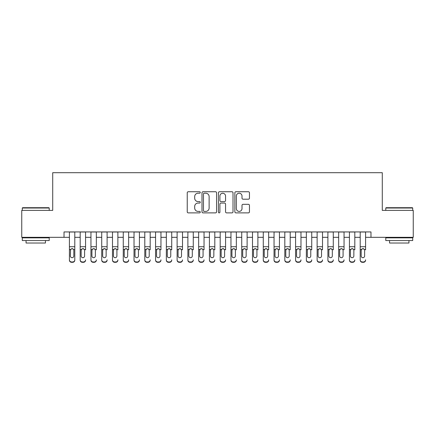 <?xml version="1.0" encoding="UTF-8"?>
<svg xmlns="http://www.w3.org/2000/svg" width="435" height="435" viewBox="0 0 435 435"><rect width="100%" height="100%" fill="white"/><g stroke="black" fill="none" stroke-linecap="round" stroke-linejoin="round"><path stroke-width="0.65" d="M200.269 192.482A0.74 0.74 0 0 0 199.529 191.743L188.295 191.743A1.055 1.055 0 0 0 187.24 192.797L187.24 211.829A1.055 1.055 0 0 0 188.295 212.884L199.529 212.884A0.74 0.74 0 0 0 200.269 212.144A0.74 0.74 0 0 0 199.529 211.405L198.072 211.405A3.382 3.382 0 0 1 194.69 208.022L194.69 206.435A3.382 3.382 0 0 1 198.072 203.053L199.529 203.053A0.74 0.74 0 0 0 200.269 202.313A0.74 0.74 0 0 0 199.529 201.574L198.072 201.574A3.382 3.382 0 0 1 194.69 198.191L194.69 196.604A3.382 3.382 0 0 1 198.072 193.222L199.529 193.222A0.74 0.74 0 0 0 200.269 192.482M248.396 199.197A1.055 1.055 0 0 0 249.451 198.137L249.451 192.797A1.055 1.055 0 0 0 248.396 191.743L235.922 191.743A1.055 1.055 0 0 0 234.862 192.797L234.862 211.829A1.055 1.055 0 0 0 235.922 212.884L248.396 212.884A1.055 1.055 0 0 0 249.451 211.829L249.451 205.38A1.055 1.055 0 0 0 248.396 204.325L243.056 204.325A1.055 1.055 0 0 0 242.001 205.38L242.001 208.577A2.827 2.827 0 0 1 239.174 211.405A2.827 2.827 0 0 1 236.346 208.577L236.346 196.049A2.827 2.827 0 0 1 239.174 193.222A2.827 2.827 0 0 1 242.001 196.049L242.001 198.137A1.055 1.055 0 0 0 243.056 199.197L248.396 199.197M64.021 237.32L21.75 237.32L21.75 210.393L52.717 210.393L52.717 172.695L382.283 172.695L382.283 210.393L413.25 210.393L413.25 237.32L370.979 237.32L370.979 231.931L64.021 231.931L64.021 237.32L69.41 237.32M216.576 192.797A1.055 1.055 0 0 0 215.515 191.743L203.042 191.743A1.055 1.055 0 0 0 201.987 192.797L201.987 211.829A1.055 1.055 0 0 0 203.042 212.884L215.515 212.884A1.055 1.055 0 0 0 216.576 211.829L216.576 192.797M219.485 191.743L231.958 191.743A1.055 1.055 0 0 1 233.013 192.797L233.013 211.829A1.055 1.055 0 0 1 231.958 212.884L226.619 212.884A1.055 1.055 0 0 1 225.558 211.829L225.558 204.113A1.055 1.055 0 0 0 224.503 203.053L220.964 203.053A1.055 1.055 0 0 0 219.903 204.113L219.903 212.144A0.74 0.74 0 0 1 219.164 212.884A0.74 0.74 0 0 1 218.424 212.144L218.424 192.797A1.055 1.055 0 0 1 219.485 191.743M74.793 237.32L80.181 237.32M85.564 237.32L90.948 237.32M96.336 237.32L101.719 237.32M107.102 237.32L112.491 237.32M117.874 237.32L123.263 237.32M128.646 237.32L134.029 237.32M139.417 237.32L144.801 237.32M150.184 237.32L155.572 237.32M160.955 237.32L166.339 237.32M171.727 237.32L177.11 237.32M182.499 237.32L187.882 237.32M193.265 237.32L198.654 237.32M204.037 237.32L209.42 237.32M214.808 237.32L220.192 237.32M225.58 237.32L230.963 237.32M236.346 237.32L241.735 237.32M247.118 237.32L252.501 237.32M257.89 237.32L263.273 237.32M268.661 237.32L274.045 237.32M279.428 237.32L284.816 237.32M290.199 237.32L295.582 237.32M300.971 237.32L306.354 237.32M311.737 237.32L317.126 237.32M322.509 237.32L327.898 237.32M333.281 237.32L338.664 237.32M344.052 237.32L349.435 237.32M354.819 237.32L360.207 237.32M365.59 237.32L370.979 237.32M204.205 193.222A0.74 0.74 0 0 0 203.466 193.961L203.466 210.665A0.74 0.74 0 0 0 204.205 211.405L205.739 211.405A3.382 3.382 0 0 0 209.121 208.022L209.121 196.604A3.382 3.382 0 0 0 205.739 193.222L204.205 193.222M225.558 196.103A2.827 2.827 0 0 0 222.731 193.276A2.827 2.827 0 0 0 219.903 196.103L219.903 200.519A1.055 1.055 0 0 0 220.964 201.574L224.503 201.574A1.055 1.055 0 0 0 225.558 200.519L225.558 196.103M69.41 249.853L69.41 259.831A2.153 2.137 -0 0 0 71.563 261.968L72.64 261.968A2.153 2.137 -0 0 0 74.793 259.831L74.793 260.168A2.153 2.137 180 0 1 72.64 262.305L72.64 261.968M73.825 255.981L73.825 250.31L73.825 255.981A1.724 1.707 180 0 1 72.101 257.694A1.724 1.707 180 0 0 73.825 255.981M70.378 256.318L70.378 255.981A1.724 1.707 180 0 0 72.101 257.694M71.204 248.831L70.378 250.179M72.998 248.831L72.101 248.581L73.635 249.516L73.825 250.31M74.793 231.931L74.793 259.831M69.41 231.931L69.41 260.168A2.153 2.137 180 0 0 71.563 262.305L72.64 262.305M69.41 249.516L70.568 249.516L70.378 255.981M70.568 249.516L72.101 248.581M22.609 207.702L48.889 207.702L49.215 208.022L22.288 208.022L22.609 207.702M35.752 240.55L22.288 240.55L22.288 237.858L49.215 237.858L49.215 240.55L35.752 240.55M45.447 240.55L45.447 243.024L26.056 243.024L26.056 240.55M386.111 207.702L412.391 207.702L412.712 208.022L385.785 208.022L386.111 207.702M399.248 240.55L385.785 240.55L385.785 237.858L412.712 237.858L412.712 240.55L399.248 240.55M408.943 240.55L408.943 243.024L389.553 243.024L389.553 240.55M80.181 231.931L80.181 259.831A2.153 2.137 -0 0 0 82.335 261.968L83.411 261.968A2.153 2.137 -0 0 0 85.564 259.831L85.564 260.168A2.153 2.137 180 0 1 83.411 262.305L83.411 261.968M85.564 249.853L85.564 231.931M84.597 255.981L84.597 250.31L84.597 255.981A1.724 1.707 180 0 1 82.873 257.694A1.724 1.707 180 0 0 84.597 255.981M81.149 256.318L81.149 255.981A1.724 1.707 180 0 0 82.873 257.694A1.724 1.707 180 0 1 81.149 255.981L81.149 250.179M81.97 248.831L81.149 250.31L81.34 249.516L82.873 248.581L84.406 249.516L84.597 250.31M83.77 248.831L82.873 248.581M90.948 231.931L90.948 259.831A2.153 2.137 -0 0 0 93.101 261.968L94.177 261.968A2.153 2.137 -0 0 0 96.336 259.831L96.336 260.168A2.153 2.137 180 0 1 94.177 262.305L94.177 261.968M96.336 249.853L96.336 231.931M95.363 255.981L95.363 250.31L95.363 255.981A1.724 1.707 180 0 1 93.639 257.694A1.724 1.707 180 0 0 95.363 255.981M91.921 256.318L91.921 255.981A1.724 1.707 180 0 0 93.639 257.694A1.724 1.707 180 0 1 91.921 255.981L91.921 250.179M92.742 248.831L91.921 250.31L92.111 249.516L93.639 248.581L95.173 249.516L95.363 250.31M94.542 248.831L93.639 248.581M101.719 231.931L101.719 259.831A2.153 2.137 -0 0 0 103.873 261.968L104.949 261.968A2.153 2.137 -0 0 0 107.102 259.831L107.102 260.168A2.153 2.137 180 0 1 104.949 262.305L104.949 261.968M107.102 249.853L107.102 231.931M106.135 255.981L106.135 250.31L106.135 255.981A1.724 1.707 180 0 1 104.411 257.694A1.724 1.707 180 0 0 106.135 255.981M102.687 256.318L102.687 255.981A1.724 1.707 180 0 0 104.411 257.694A1.724 1.707 180 0 1 102.687 255.981L102.687 250.179M103.514 248.831L102.687 250.31L102.877 249.516L104.411 248.581L105.944 249.516L106.135 250.31M105.313 248.831L104.411 248.581M112.491 231.931L112.491 259.831A2.153 2.137 -0 0 0 114.644 261.968L115.721 261.968A2.153 2.137 -0 0 0 117.874 259.831L117.874 260.168A2.153 2.137 180 0 1 115.721 262.305L115.721 261.968M117.874 249.853L117.874 231.931M116.906 255.981L116.906 250.31L116.906 255.981A1.724 1.707 180 0 1 115.183 257.694A1.724 1.707 180 0 0 116.906 255.981M113.459 256.318L113.459 255.981A1.724 1.707 180 0 0 115.183 257.694A1.724 1.707 180 0 1 113.459 255.981L113.459 250.179M114.285 248.831L113.459 250.31L113.649 249.516L115.183 248.581L116.716 249.516L116.906 250.31M116.08 248.831L115.183 248.581M82.335 261.968L82.335 262.305L83.411 262.305M82.335 262.305A2.153 2.137 180 0 1 80.181 260.168L80.181 259.831M93.101 261.968L93.101 262.305L94.177 262.305M93.101 262.305A2.153 2.137 180 0 1 90.948 260.168L90.948 259.831M103.873 261.968L103.873 262.305L104.949 262.305M103.873 262.305A2.153 2.137 180 0 1 101.719 260.168L101.719 259.831M114.644 261.968L114.644 262.305L115.721 262.305M114.644 262.305A2.153 2.137 180 0 1 112.491 260.168L112.491 259.831M123.263 231.931L123.263 259.831A2.153 2.137 -0 0 0 125.416 261.968L126.493 261.968A2.153 2.137 -0 0 0 128.646 259.831L128.646 260.168A2.153 2.137 180 0 1 126.493 262.305L126.493 261.968M128.646 249.853L128.646 231.931M127.678 255.981L127.678 250.31L127.678 255.981A1.724 1.707 180 0 1 125.954 257.694A1.724 1.707 180 0 0 127.678 255.981M124.231 256.318L124.231 255.981A1.724 1.707 180 0 0 125.954 257.694A1.724 1.707 180 0 1 124.231 255.981L124.231 250.179M125.052 248.831L124.231 250.31L124.421 249.516L125.954 248.581L127.488 249.516L127.678 250.31M126.851 248.831L125.954 248.581M125.416 261.968L125.416 262.305L126.493 262.305M125.416 262.305A2.153 2.137 180 0 1 123.263 260.168L123.263 259.831M134.029 231.931L134.029 259.831A2.153 2.137 -0 0 0 136.182 261.968L137.259 261.968A2.153 2.137 -0 0 0 139.417 259.831L139.417 260.168A2.153 2.137 180 0 1 137.259 262.305L137.259 261.968M139.417 249.853L139.417 231.931M138.444 255.981L138.444 250.31L138.444 255.981A1.724 1.707 180 0 1 136.72 257.694A1.724 1.707 180 0 0 138.444 255.981M135.002 256.318L135.002 255.981A1.724 1.707 180 0 0 136.72 257.694A1.724 1.707 180 0 1 135.002 255.981L135.002 250.179M135.823 248.831L135.002 250.31L135.193 249.516L136.72 248.581L138.254 249.516L138.444 250.31M137.623 248.831L136.72 248.581M136.182 261.968L136.182 262.305L137.259 262.305M136.182 262.305A2.153 2.137 180 0 1 134.029 260.168L134.029 259.831M144.801 231.931L144.801 259.831A2.153 2.137 -0 0 0 146.954 261.968L148.03 261.968A2.153 2.137 -0 0 0 150.184 259.831L150.184 260.168A2.153 2.137 180 0 1 148.03 262.305L148.03 261.968M150.184 249.853L150.184 231.931M149.216 255.981L149.216 250.31L149.216 255.981A1.724 1.707 180 0 1 147.492 257.694A1.724 1.707 180 0 0 149.216 255.981M145.768 256.318L145.768 255.981A1.724 1.707 180 0 0 147.492 257.694A1.724 1.707 180 0 1 145.768 255.981L145.768 250.179M146.595 248.831L145.768 250.31L145.959 249.516L147.492 248.581L149.026 249.516L149.216 250.31M148.395 248.831L147.492 248.581M146.954 261.968L146.954 262.305L148.03 262.305M146.954 262.305A2.153 2.137 180 0 1 144.801 260.168L144.801 259.831M155.572 231.931L155.572 259.831A2.153 2.137 -0 0 0 157.726 261.968L158.802 261.968A2.153 2.137 -0 0 0 160.955 259.831L160.955 260.168A2.153 2.137 180 0 1 158.802 262.305L158.802 261.968M160.955 249.853L160.955 231.931M159.988 255.981L159.988 250.31L159.988 255.981A1.724 1.707 180 0 1 158.264 257.694A1.724 1.707 180 0 0 159.988 255.981M156.54 256.318L156.54 255.981A1.724 1.707 180 0 0 158.264 257.694A1.724 1.707 180 0 1 156.54 255.981L156.54 250.179M157.367 248.831L156.54 250.31L156.73 249.516L158.264 248.581L159.797 249.516L159.988 250.31M159.161 248.831L158.264 248.581M157.726 261.968L157.726 262.305L158.802 262.305M157.726 262.305A2.153 2.137 180 0 1 155.572 260.168L155.572 259.831M166.339 231.931L166.339 259.831A2.153 2.137 -0 0 0 168.497 261.968L169.574 261.968A2.153 2.137 -0 0 0 171.727 259.831L171.727 260.168A2.153 2.137 180 0 1 169.574 262.305L169.574 261.968M171.727 249.853L171.727 231.931M170.759 255.981L170.759 250.31L170.759 255.981A1.724 1.707 180 0 1 169.036 257.694A1.724 1.707 180 0 0 170.759 255.981M167.312 256.318L167.312 255.981A1.724 1.707 180 0 0 169.036 257.694A1.724 1.707 180 0 1 167.312 255.981L167.312 250.179M168.133 248.831L167.312 250.31L167.502 249.516L169.036 248.581L170.563 249.516L170.759 250.31M169.933 248.831L169.036 248.581M168.497 261.968L168.497 262.305L169.574 262.305M168.497 262.305A2.153 2.137 180 0 1 166.339 260.168L166.339 259.831M177.11 231.931L177.11 259.831A2.153 2.137 -0 0 0 179.263 261.968L180.34 261.968A2.153 2.137 -0 0 0 182.499 259.831L182.499 260.168A2.153 2.137 180 0 1 180.34 262.305L180.34 261.968M182.499 249.853L182.499 231.931M181.525 255.981L181.525 250.31L181.525 255.981A1.724 1.707 180 0 1 179.802 257.694A1.724 1.707 180 0 0 181.525 255.981M178.078 256.318L178.078 255.981A1.724 1.707 180 0 0 179.802 257.694A1.724 1.707 180 0 1 178.078 255.981L178.078 250.179M178.905 248.831L178.078 250.31L178.274 249.516L179.802 248.581L181.335 249.516L181.525 250.31M180.704 248.831L179.802 248.581M179.263 261.968L179.263 262.305L180.34 262.305M179.263 262.305A2.153 2.137 180 0 1 177.11 260.168L177.11 259.831M187.882 231.931L187.882 259.831A2.153 2.137 -0 0 0 190.035 261.968L191.112 261.968A2.153 2.137 -0 0 0 193.265 259.831L193.265 260.168A2.153 2.137 180 0 1 191.112 262.305L191.112 261.968M193.265 249.853L193.265 231.931M192.297 255.981L192.297 250.31L192.297 255.981A1.724 1.707 180 0 1 190.573 257.694A1.724 1.707 180 0 0 192.297 255.981M188.85 256.318L188.85 255.981A1.724 1.707 180 0 0 190.573 257.694A1.724 1.707 180 0 1 188.85 255.981L188.85 250.179M189.676 248.831L188.85 250.31L189.04 249.516L190.573 248.581L192.107 249.516L192.297 250.31M191.476 248.831L190.573 248.581M190.035 261.968L190.035 262.305L191.112 262.305M190.035 262.305A2.153 2.137 180 0 1 187.882 260.168L187.882 259.831M198.654 231.931L198.654 259.831A2.153 2.137 -0 0 0 200.807 261.968L201.883 261.968A2.153 2.137 -0 0 0 204.037 259.831L204.037 260.168A2.153 2.137 180 0 1 201.883 262.305L201.883 261.968M204.037 249.853L204.037 231.931M203.069 255.981L203.069 250.31L203.069 255.981A1.724 1.707 180 0 1 201.345 257.694A1.724 1.707 180 0 0 203.069 255.981M199.621 256.318L199.621 255.981A1.724 1.707 180 0 0 201.345 257.694A1.724 1.707 180 0 1 199.621 255.981L199.621 250.179M200.448 248.831L199.621 250.31L199.812 249.516L201.345 248.581L202.879 249.516L203.069 250.31M202.242 248.831L201.345 248.581M200.807 261.968L200.807 262.305L201.883 262.305M200.807 262.305A2.153 2.137 180 0 1 198.654 260.168L198.654 259.831M209.42 231.931L209.42 259.831A2.153 2.137 -0 0 0 211.579 261.968L212.655 261.968A2.153 2.137 -0 0 0 214.808 259.831L214.808 260.168A2.153 2.137 180 0 1 212.655 262.305L212.655 261.968M214.808 249.853L214.808 231.931M213.841 255.981L213.841 250.31L213.841 255.981A1.724 1.707 180 0 1 212.117 257.694A1.724 1.707 180 0 0 213.841 255.981M210.393 256.318L210.393 255.981A1.724 1.707 180 0 0 212.117 257.694A1.724 1.707 180 0 1 210.393 255.981L210.393 250.179M211.214 248.831L210.393 250.31L210.583 249.516L212.117 248.581L213.645 249.516L213.841 250.31M213.014 248.831L212.117 248.581M211.579 261.968L211.579 262.305L212.655 262.305M211.579 262.305A2.153 2.137 180 0 1 209.42 260.168L209.42 259.831M220.192 231.931L220.192 259.831A2.153 2.137 -0 0 0 222.345 261.968L223.421 261.968A2.153 2.137 -0 0 0 225.58 259.831L225.58 260.168A2.153 2.137 180 0 1 223.421 262.305L223.421 261.968M225.58 249.853L225.58 231.931M224.607 255.981L224.607 250.31L224.607 255.981A1.724 1.707 180 0 1 222.883 257.694A1.724 1.707 180 0 0 224.607 255.981M221.159 256.318L221.159 255.981A1.724 1.707 180 0 0 222.883 257.694A1.724 1.707 180 0 1 221.159 255.981L221.159 250.179M221.986 248.831L221.159 250.31L221.355 249.516L222.883 248.581L224.416 249.516L224.607 250.31M223.786 248.831L222.883 248.581M222.345 261.968L222.345 262.305L223.421 262.305M222.345 262.305A2.153 2.137 180 0 1 220.192 260.168L220.192 259.831M230.963 231.931L230.963 259.831A2.153 2.137 -0 0 0 233.117 261.968L234.193 261.968A2.153 2.137 -0 0 0 236.346 259.831L236.346 260.168A2.153 2.137 180 0 1 234.193 262.305L234.193 261.968M236.346 249.853L236.346 231.931M235.378 255.981L235.378 250.31L235.378 255.981A1.724 1.707 180 0 1 233.655 257.694A1.724 1.707 180 0 0 235.378 255.981M231.931 256.318L231.931 255.981A1.724 1.707 180 0 0 233.655 257.694A1.724 1.707 180 0 1 231.931 255.981L231.931 250.179M232.758 248.831L231.931 250.31L232.121 249.516L233.655 248.581L235.188 249.516L235.378 250.31M234.552 248.831L233.655 248.581M233.117 261.968L233.117 262.305L234.193 262.305M233.117 262.305A2.153 2.137 180 0 1 230.963 260.168L230.963 259.831M241.735 231.931L241.735 259.831A2.153 2.137 -0 0 0 243.888 261.968L244.965 261.968A2.153 2.137 -0 0 0 247.118 259.831L247.118 260.168A2.153 2.137 180 0 1 244.965 262.305L244.965 261.968M247.118 249.853L247.118 231.931M246.15 255.981L246.15 250.31L246.15 255.981A1.724 1.707 180 0 1 244.426 257.694A1.724 1.707 180 0 0 246.15 255.981M242.703 256.318L242.703 255.981A1.724 1.707 180 0 0 244.426 257.694A1.724 1.707 180 0 1 242.703 255.981L242.703 250.179M243.524 248.831L242.703 250.31L242.893 249.516L244.426 248.581L245.96 249.516L246.15 250.31M245.324 248.831L244.426 248.581M243.888 261.968L243.888 262.305L244.965 262.305M243.888 262.305A2.153 2.137 180 0 1 241.735 260.168L241.735 259.831M252.501 231.931L252.501 259.831A2.153 2.137 -0 0 0 254.66 261.968L255.736 261.968A2.153 2.137 -0 0 0 257.89 259.831L257.89 260.168A2.153 2.137 180 0 1 255.736 262.305L255.736 261.968M257.89 249.853L257.89 231.931M256.922 255.981L256.922 250.31L256.922 255.981A1.724 1.707 180 0 1 255.198 257.694A1.724 1.707 180 0 0 256.922 255.981M253.475 256.318L253.475 255.981A1.724 1.707 180 0 0 255.198 257.694A1.724 1.707 180 0 1 253.475 255.981L253.475 250.179M254.296 248.831L253.475 250.31L253.665 249.516L255.198 248.581L256.726 249.516L256.922 250.31M256.095 248.831L255.198 248.581M254.66 261.968L254.66 262.305L255.736 262.305M254.66 262.305A2.153 2.137 180 0 1 252.501 260.168L252.501 259.831M263.273 231.931L263.273 259.831A2.153 2.137 -0 0 0 265.426 261.968L266.503 261.968A2.153 2.137 -0 0 0 268.661 259.831L268.661 260.168A2.153 2.137 180 0 1 266.503 262.305L266.503 261.968M268.661 249.853L268.661 231.931M267.688 255.981L267.688 250.31L267.688 255.981A1.724 1.707 180 0 1 265.964 257.694A1.724 1.707 180 0 0 267.688 255.981M264.241 256.318L264.241 255.981A1.724 1.707 180 0 0 265.964 257.694A1.724 1.707 180 0 1 264.241 255.981L264.241 250.179M265.067 248.831L264.241 250.31L264.436 249.516L265.964 248.581L267.498 249.516L267.688 250.31M266.867 248.831L265.964 248.581M265.426 261.968L265.426 262.305L266.503 262.305M265.426 262.305A2.153 2.137 180 0 1 263.273 260.168L263.273 259.831M274.045 231.931L274.045 259.831A2.153 2.137 -0 0 0 276.198 261.968L277.274 261.968A2.153 2.137 -0 0 0 279.428 259.831L279.428 260.168A2.153 2.137 180 0 1 277.274 262.305L277.274 261.968M279.428 249.853L279.428 231.931M278.46 255.981L278.46 250.31L278.46 255.981A1.724 1.707 180 0 1 276.736 257.694A1.724 1.707 180 0 0 278.46 255.981M275.012 256.318L275.012 255.981A1.724 1.707 180 0 0 276.736 257.694A1.724 1.707 180 0 1 275.012 255.981L275.012 250.179M275.839 248.831L275.012 250.31L275.203 249.516L276.736 248.581L278.269 249.516L278.46 250.31M277.633 248.831L276.736 248.581M276.198 261.968L276.198 262.305L277.274 262.305M276.198 262.305A2.153 2.137 180 0 1 274.045 260.168L274.045 259.831M284.816 231.931L284.816 259.831A2.153 2.137 -0 0 0 286.969 261.968L288.046 261.968A2.153 2.137 -0 0 0 290.199 259.831L290.199 260.168A2.153 2.137 180 0 1 288.046 262.305L288.046 261.968M290.199 249.853L290.199 231.931M289.231 255.981L289.231 250.31L289.231 255.981A1.724 1.707 180 0 1 287.508 257.694A1.724 1.707 180 0 0 289.231 255.981M285.784 256.318L285.784 255.981A1.724 1.707 180 0 0 287.508 257.694A1.724 1.707 180 0 1 285.784 255.981L285.784 250.179M286.605 248.831L285.784 250.31L285.974 249.516L287.508 248.581L289.041 249.516L289.231 250.31M288.405 248.831L287.508 248.581M286.969 261.968L286.969 262.305L288.046 262.305M286.969 262.305A2.153 2.137 180 0 1 284.816 260.168L284.816 259.831M295.582 231.931L295.582 259.831A2.153 2.137 -0 0 0 297.741 261.968L298.818 261.968A2.153 2.137 -0 0 0 300.971 259.831L300.971 260.168A2.153 2.137 180 0 1 298.818 262.305L298.818 261.968M300.971 249.853L300.971 231.931M299.998 255.981L299.998 250.31L299.998 255.981A1.724 1.707 180 0 1 298.279 257.694A1.724 1.707 180 0 0 299.998 255.981M296.556 256.318L296.556 255.981A1.724 1.707 180 0 0 298.279 257.694A1.724 1.707 180 0 1 296.556 255.981L296.556 250.179M297.377 248.831L296.556 250.31L296.746 249.516L298.279 248.581L299.807 249.516L299.998 250.31M299.177 248.831L298.279 248.581M297.741 261.968L297.741 262.305L298.818 262.305M297.741 262.305A2.153 2.137 180 0 1 295.582 260.168L295.582 259.831M306.354 231.931L306.354 259.831A2.153 2.137 -0 0 0 308.507 261.968L309.584 261.968A2.153 2.137 -0 0 0 311.737 259.831L311.737 260.168A2.153 2.137 180 0 1 309.584 262.305L309.584 261.968M311.737 249.853L311.737 231.931M310.769 255.981L310.769 250.31L310.769 255.981A1.724 1.707 180 0 1 309.046 257.694A1.724 1.707 180 0 0 310.769 255.981M307.322 256.318L307.322 255.981A1.724 1.707 180 0 0 309.046 257.694A1.724 1.707 180 0 1 307.322 255.981L307.322 250.179M308.149 248.831L307.322 250.31L307.512 249.516L309.046 248.581L310.579 249.516L310.769 250.31M309.948 248.831L309.046 248.581M308.507 261.968L308.507 262.305L309.584 262.305M308.507 262.305A2.153 2.137 180 0 1 306.354 260.168L306.354 259.831M317.126 231.931L317.126 259.831A2.153 2.137 -0 0 0 319.279 261.968L320.356 261.968A2.153 2.137 -0 0 0 322.509 259.831L322.509 260.168A2.153 2.137 180 0 1 320.356 262.305L320.356 261.968M322.509 249.853L322.509 231.931M321.541 255.981L321.541 250.31L321.541 255.981A1.724 1.707 180 0 1 319.817 257.694A1.724 1.707 180 0 0 321.541 255.981M318.094 256.318L318.094 255.981A1.724 1.707 180 0 0 319.817 257.694A1.724 1.707 180 0 1 318.094 255.981L318.094 250.179M318.92 248.831L318.094 250.31L318.284 249.516L319.817 248.581L321.351 249.516L321.541 250.31M320.715 248.831L319.817 248.581M319.279 261.968L319.279 262.305L320.356 262.305M319.279 262.305A2.153 2.137 180 0 1 317.126 260.168L317.126 259.831M327.898 231.931L327.898 259.831A2.153 2.137 -0 0 0 330.051 261.968L331.127 261.968A2.153 2.137 -0 0 0 333.281 259.831L333.281 260.168A2.153 2.137 180 0 1 331.127 262.305L331.127 261.968M333.281 249.853L333.281 231.931M332.313 255.981L332.313 250.31L332.313 255.981A1.724 1.707 180 0 1 330.589 257.694A1.724 1.707 180 0 0 332.313 255.981M328.865 256.318L328.865 255.981A1.724 1.707 180 0 0 330.589 257.694A1.724 1.707 180 0 1 328.865 255.981L328.865 250.179M329.687 248.831L328.865 250.31L329.056 249.516L330.589 248.581L332.122 249.516L332.313 250.31M331.486 248.831L330.589 248.581M330.051 261.968L330.051 262.305L331.127 262.305M330.051 262.305A2.153 2.137 180 0 1 327.898 260.168L327.898 259.831M338.664 231.931L338.664 259.831A2.153 2.137 -0 0 0 340.822 261.968L341.899 261.968A2.153 2.137 -0 0 0 344.052 259.831L344.052 260.168A2.153 2.137 180 0 1 341.899 262.305L341.899 261.968M344.052 249.853L344.052 231.931M343.079 255.981L343.079 250.31L343.079 255.981A1.724 1.707 180 0 1 341.361 257.694A1.724 1.707 180 0 0 343.079 255.981M339.637 256.318L339.637 255.981A1.724 1.707 180 0 0 341.361 257.694A1.724 1.707 180 0 1 339.637 255.981L339.637 250.179M340.458 248.831L339.637 250.31L339.827 249.516L341.361 248.581L342.889 249.516L343.079 250.31M342.258 248.831L341.361 248.581M340.822 261.968L340.822 262.305L341.899 262.305M340.822 262.305A2.153 2.137 180 0 1 338.664 260.168L338.664 259.831M349.435 231.931L349.435 259.831A2.153 2.137 -0 0 0 351.589 261.968L352.665 261.968A2.153 2.137 -0 0 0 354.819 259.831L354.819 260.168A2.153 2.137 180 0 1 352.665 262.305L352.665 261.968M354.819 249.853L354.819 231.931M353.851 255.981L353.851 250.31L353.851 255.981A1.724 1.707 180 0 1 352.127 257.694A1.724 1.707 180 0 0 353.851 255.981M350.403 256.318L350.403 255.981A1.724 1.707 180 0 0 352.127 257.694A1.724 1.707 180 0 1 350.403 255.981L350.403 250.179M351.23 248.831L350.403 250.31L350.594 249.516L352.127 248.581L353.66 249.516L353.851 250.31M353.03 248.831L352.127 248.581M351.589 261.968L351.589 262.305L352.665 262.305M351.589 262.305A2.153 2.137 180 0 1 349.435 260.168L349.435 259.831M360.207 231.931L360.207 259.831A2.153 2.137 -0 0 0 362.36 261.968L363.437 261.968A2.153 2.137 -0 0 0 365.59 259.831L365.59 260.168A2.153 2.137 180 0 1 363.437 262.305L363.437 261.968M365.59 249.853L365.59 231.931M364.622 255.981L364.622 250.31L364.622 255.981A1.724 1.707 180 0 1 362.899 257.694A1.724 1.707 180 0 0 364.622 255.981M361.175 256.318L361.175 255.981A1.724 1.707 180 0 0 362.899 257.694A1.724 1.707 180 0 1 361.175 255.981L361.175 250.179M362.002 248.831L361.175 250.31L361.365 249.516L362.899 248.581L364.432 249.516L364.622 250.31M363.796 248.831L362.899 248.581M362.36 261.968L362.36 262.305L363.437 262.305M362.36 262.305A2.153 2.137 180 0 1 360.207 260.168L360.207 259.831M73.635 249.516L74.793 249.516M69.41 246.732L74.793 246.732M69.41 232.007L74.793 232.007M71.563 261.968L71.563 262.305M84.406 249.516L85.564 249.516M80.181 249.516L81.34 249.516M80.181 246.732L85.564 246.732M80.181 232.007L85.564 232.007M95.173 249.516L96.336 249.516M90.948 249.516L92.111 249.516M90.948 246.732L96.336 246.732M90.948 232.007L96.336 232.007M105.944 249.516L107.102 249.516M101.719 249.516L102.877 249.516M101.719 246.732L107.102 246.732M101.719 232.007L107.102 232.007M116.716 249.516L117.874 249.516M112.491 249.516L113.649 249.516M112.491 246.732L117.874 246.732M112.491 232.007L117.874 232.007M127.488 249.516L128.646 249.516M123.263 249.516L124.421 249.516M123.263 246.732L128.646 246.732M123.263 232.007L128.646 232.007M138.254 249.516L139.417 249.516M134.029 249.516L135.193 249.516M134.029 246.732L139.417 246.732M134.029 232.007L139.417 232.007M149.026 249.516L150.184 249.516M144.801 249.516L145.959 249.516M144.801 246.732L150.184 246.732M144.801 232.007L150.184 232.007M159.797 249.516L160.955 249.516M155.572 249.516L156.73 249.516M155.572 246.732L160.955 246.732M155.572 232.007L160.955 232.007M170.563 249.516L171.727 249.516M166.339 249.516L167.502 249.516M166.339 246.732L171.727 246.732M166.339 232.007L171.727 232.007M181.335 249.516L182.499 249.516M177.11 249.516L178.274 249.516M177.11 246.732L182.499 246.732M177.11 232.007L182.499 232.007M192.107 249.516L193.265 249.516M187.882 249.516L189.04 249.516M187.882 246.732L193.265 246.732M187.882 232.007L193.265 232.007M202.879 249.516L204.037 249.516M198.654 249.516L199.812 249.516M198.654 246.732L204.037 246.732M198.654 232.007L204.037 232.007M213.645 249.516L214.808 249.516M209.42 249.516L210.583 249.516M209.42 246.732L214.808 246.732M209.42 232.007L214.808 232.007M224.416 249.516L225.58 249.516M220.192 249.516L221.355 249.516M220.192 246.732L225.58 246.732M220.192 232.007L225.58 232.007M235.188 249.516L236.346 249.516M230.963 249.516L232.121 249.516M230.963 246.732L236.346 246.732M230.963 232.007L236.346 232.007M245.96 249.516L247.118 249.516M241.735 249.516L242.893 249.516M241.735 246.732L247.118 246.732M241.735 232.007L247.118 232.007M256.726 249.516L257.89 249.516M252.501 249.516L253.665 249.516M252.501 246.732L257.89 246.732M252.501 232.007L257.89 232.007M267.498 249.516L268.661 249.516M263.273 249.516L264.436 249.516M263.273 246.732L268.661 246.732M263.273 232.007L268.661 232.007M278.269 249.516L279.428 249.516M274.045 249.516L275.203 249.516M274.045 246.732L279.428 246.732M274.045 232.007L279.428 232.007M289.041 249.516L290.199 249.516M284.816 249.516L285.974 249.516M284.816 246.732L290.199 246.732M284.816 232.007L290.199 232.007M299.807 249.516L300.971 249.516M295.582 249.516L296.746 249.516M295.582 246.732L300.971 246.732M295.582 232.007L300.971 232.007M310.579 249.516L311.737 249.516M306.354 249.516L307.512 249.516M306.354 246.732L311.737 246.732M306.354 232.007L311.737 232.007M321.351 249.516L322.509 249.516M317.126 249.516L318.284 249.516M317.126 246.732L322.509 246.732M317.126 232.007L322.509 232.007M332.122 249.516L333.281 249.516M327.898 249.516L329.056 249.516M327.898 246.732L333.281 246.732M327.898 232.007L333.281 232.007M342.889 249.516L344.052 249.516M338.664 249.516L339.827 249.516M338.664 246.732L344.052 246.732M338.664 232.007L344.052 232.007M353.66 249.516L354.819 249.516M349.435 249.516L350.594 249.516M349.435 246.732L354.819 246.732M349.435 232.007L354.819 232.007M364.432 249.516L365.59 249.516M360.207 249.516L361.365 249.516M360.207 246.732L365.59 246.732M360.207 232.007L365.59 232.007M22.288 210.393L22.288 208.022M28.427 237.858L28.427 237.32M43.076 237.858L43.076 237.32M49.215 210.393L49.215 208.022M385.785 210.393L385.785 208.022M391.924 237.858L391.924 237.32M406.573 237.858L406.573 237.32M412.712 210.393L412.712 208.022"/></g></svg>
